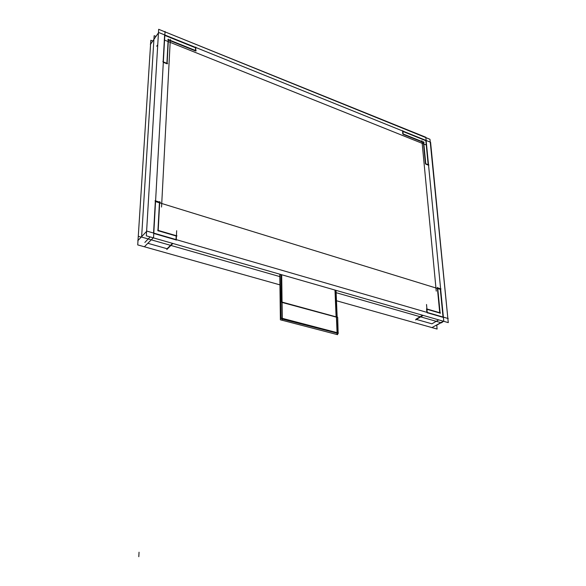 <?xml version="1.0" encoding="UTF-8"?>
<svg xmlns="http://www.w3.org/2000/svg" width="586" height="586" viewBox="0 0 586 586"><rect width="100%" height="100%" fill="white"/><g stroke="black" fill="none" stroke-linecap="round" stroke-linejoin="round"><path stroke-width="0.88" d="M416.426 319.421L431.941 323.824L438.702 319.868L431.941 323.824L416.426 319.421M147.994 243.322L167.098 248.735L172.518 243.358L167.098 248.735L147.994 243.322M176.027 239.564L176.181 236.004L158.183 230.752L176.181 236.004L176.027 239.564M422.594 315.239L415.892 319.275L422.594 315.239M426.593 309.181L426.879 312.353L426.593 309.181M439.764 313.027L426.945 309.283L439.764 313.027M437.376 288.122L439.734 312.726L437.376 288.122M440.291 289.023L437.727 288.231L440.291 289.023L443.023 317.033L440.291 289.023M428.183 164.717L425.846 140.699L402.904 131.447L425.846 140.699L428.183 164.717M153.781 233.455L176.012 239.901L153.781 233.455M144.867 242.436L150.141 236.927L144.867 242.436M427.26 312.748L443.053 317.334L427.26 312.748M164.607 35.314L163.128 61.838L164.607 35.314M156.704 46.191L157.744 44.756L156.704 46.191M155.341 201.166L153.561 233.045L155.341 201.166M159.451 202.434L155.576 201.232L159.451 202.434L157.956 230.342L159.451 202.434M402.582 131.315L402.794 133.813L402.582 131.315M403.146 134.319L423.407 142.457L425.436 163.648L423.407 142.457L403.146 134.319M425.802 164.146L428.22 165.076L425.802 164.146M163.318 62.321L166.885 63.706L163.318 62.321M166.907 63.31L168.153 39.951L166.907 63.31M168.372 40.031L195.446 50.909L168.372 40.031M195.46 50.506L195.563 47.803L164.82 35.402L195.563 47.803L195.46 50.506M282.298 319.106L336.694 333.09L282.298 319.106M281.859 302.383L282.071 318.279L281.859 302.383M281.199 274.6L281.566 301.951L281.199 274.6M336.1 316.726L334.987 290.063L336.1 316.726M336.423 317.158L282.071 302.435L336.423 317.158L337.067 332.643L336.423 317.158M282.291 318.542L337.075 332.848L282.291 318.542M279.94 284.869L137.725 244.904L150.836 40.273L152.624 40.983M336.467 300.75L437.105 329.039L436.746 325.186L441.038 322.696L436.746 325.186M279.837 276.599L141.607 237.066L154.14 35.702L155.898 36.405M336.122 292.692L441.492 322.827L443.529 321.26L441.456 322.461M166.82 249.497L172.899 243.468M176.254 240.15L176.664 230.716M415.606 319.919L423.136 315.393M426.52 304.493L427.275 312.909M440.482 312.946L426.527 308.866M437.654 287.426L440.145 313.334M441.002 288.935L437.317 287.799M431.941 327.581L443.763 321.04L425.824 137.256L165.018 31.871L425.531 137.498M137.761 240.751L146.859 231.104L448.217 318.542L146.859 231.104L137.761 240.751M164.805 31.791L158.667 29.3L164.805 31.791L158.667 29.3L146.332 235.836L448.275 322.622L146.332 235.836L158.667 29.3L146.332 235.836L448.275 322.622L146.332 235.836L158.667 29.3L164.805 31.791L165.04 31.461L153.547 237.564L144.376 246.772M160.249 202.324L155.048 200.72M158.169 230.987L159.736 201.599M176.979 235.902L157.649 230.247M448.275 322.622L447.887 318.733L448.275 322.622M430.285 142.493L447.858 318.44L430.578 142.251L158.689 32.508L150.587 44.177M430.249 142.12L429.97 139.292L425.861 137.629L429.97 139.292L430.249 142.12L429.97 139.292L425.861 137.629L429.97 139.292L430.249 142.12M195.673 51.004L195.819 47.078M167.838 39.401L196.229 50.814M167.098 63.874L168.416 39.159M162.842 61.728L167.618 63.581M402.838 130.693L403.146 134.326M402.699 133.776L424.103 142.376M423.656 141.79L425.81 164.219M425.407 163.641L428.879 164.988M170.306 39.416L161.553 207.041M426.483 145.057L164.256 39.987M436.24 291.125L421.92 140.662M155.224 201.489L440.562 289.411M337.756 333.368L337.595 334.679L280.379 319.802L279.808 274.197M281.309 320.037L282.298 319.531L281.69 274.739M280.745 303.226L280.086 274.277M337.155 317.011L336.027 290.356M338.129 332.921L337.69 317.297L280.936 301.922L280.445 302.501M336.298 334.342L337.346 333.874L335.514 290.209M280.372 318.806L281.148 318.037L338.356 332.98L338.151 333.471L280.943 318.55L280.723 301.724L337.463 317.231M150.829 40.405L138.281 236.275L141.197 237.11M150.624 43.774L150.331 44.192M150.8 40.91L138.252 236.693M138.801 556.7L139.043 552.217"/></g></svg>
